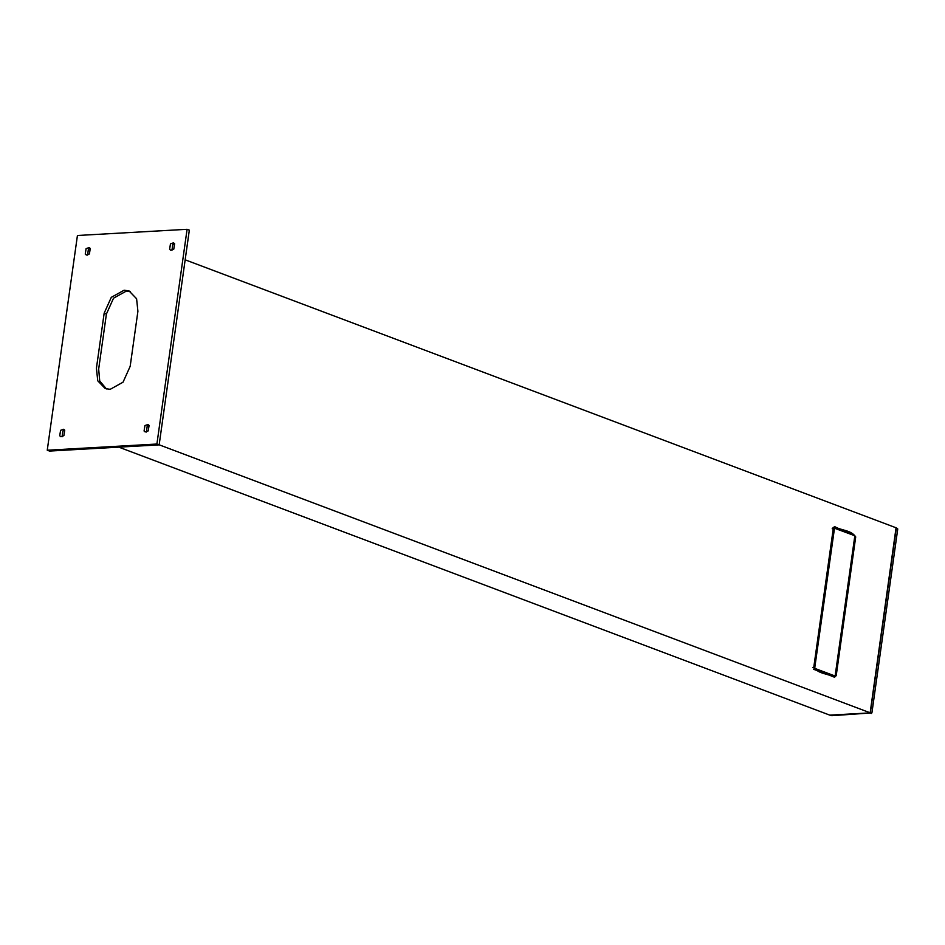 <?xml version="1.0" encoding="UTF-8"?>
<svg xmlns="http://www.w3.org/2000/svg" width="945" height="945" viewBox="0 0 945 945"><rect width="100%" height="100%" fill="white"/><g stroke="black" fill="none" stroke-linecap="round" stroke-linejoin="round"><path stroke-width="1.42" d="M159.162 444.811L870.333 712.873L896.332 527.877L185.161 259.816M834.222 526.873L835.096 526.826L833.289 528.468L813.787 667.205C818.394 674.175 827.879 673.419 834.411 677.293L836.207 675.663L855.709 536.914C851.102 529.944 841.617 530.7 835.096 526.826L834.624 526.755M833.785 527.239L852.957 534.634M118.822 447.15L829.84 715.152L870.333 712.873M812.688 667.513L814.779 667.56L815.181 668.517L813.409 669.202L832.84 676.525L835.38 675.38L854.871 536.63L854.103 535.071L834.671 527.747L833.49 528.704L813.988 667.442L814.696 669.084L834.411 676.455M834.128 676.407L835.238 675.273L834.128 676.407L832.84 676.525L833.951 675.521M187.086 229.304L156.905 444.032L47.25 450.222L77.431 235.494L187.086 229.304L189.331 230.143L159.15 444.871L49.494 451.06L47.25 450.222M130.174 366.341L137.911 311.283L136.588 298.726L129.063 290.942L124.138 290.209L111.297 297.332L104.163 313.185L96.425 368.243L97.748 380.8L105.273 388.584L110.199 389.316L123.039 382.193L130.174 366.341M173.774 249.196L174.612 243.739L173.514 242.806L170.454 243.869L169.604 249.326L170.702 250.26L173.774 249.196M89.409 253.957L90.259 248.511L89.161 247.566L86.101 248.629L85.251 254.087L86.349 255.02L89.409 253.957M63.882 435.645L64.732 430.199L63.634 429.266L60.574 430.329L59.724 435.775L60.823 436.708L63.882 435.645M148.235 430.885L149.086 425.439L147.987 424.494L144.928 425.557L144.077 431.014L145.176 431.948L148.235 430.885M156.905 444.032L159.15 444.871M130.162 291.426L126.37 291.06L113.542 298.183L106.407 314.035L98.67 369.082L99.721 380.965L106.419 388.938M174.506 243.586L172.699 244.72L171.966 250.33M90.153 248.346L88.346 249.48L87.613 255.091M64.614 430.034L62.807 431.168L62.075 436.791M148.967 425.274L147.16 426.408L146.428 432.019M871.408 713.463L869.908 712.896L830.147 715.117L831.765 715.696L871.904 712.884L897.75 528.987L896.238 528.527M870.144 712.802L896.037 527.924L897.526 528.479M835.203 675.439L854.729 536.536L853.996 535.059L834.565 527.735L814.779 667.56M833.289 527.759L854.327 535.579L854.693 536.689M832.191 528.763L834.27 528.822M815.181 668.517L834.612 675.84M104.163 313.185L106.407 314.035M833.041 527.712L834.317 527.688"/></g></svg>
